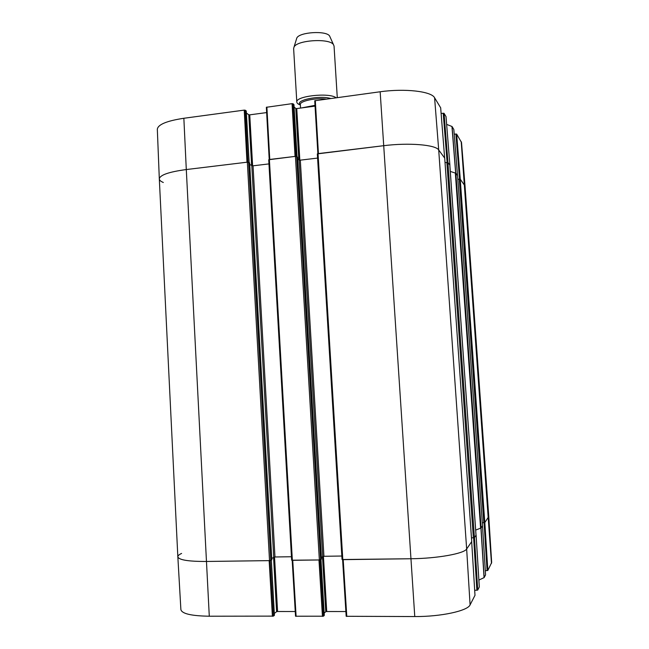 <?xml version="1.0" encoding="UTF-8"?>
<svg xmlns="http://www.w3.org/2000/svg" width="649" height="649" viewBox="0 0 649 649"><rect width="100%" height="100%" fill="white"/><g stroke="black" fill="none" stroke-linecap="round" stroke-linejoin="round"><path stroke-width="0.97" d="M478.881 580.076L484.154 577.594L485.574 574.844L482.515 525.941L480.739 528.181M473.632 537.859L476.877 590.241L477.721 590.071L479.303 586.964M476.877 590.241L474.687 590.249M342.623 559.649L346.177 616.29L414.768 616.55C440.906 616.745 467.783 610.863 470.087 604.876L474.995 595.303M345.876 611.528L326.731 611.52L323.437 556.315M322.48 556.655L325.757 611.707L326.731 611.52M325.757 611.707L324.167 613.175M320.955 559.503L324.265 615.317M324.273 615.422L323.445 616.201L319.965 559.917M292.22 560.322L295.53 616.217L323.445 616.201M295.254 611.512L277.585 611.504L274.535 557.004M273.553 557.288L276.596 611.691L277.585 611.504M276.596 611.691L274.324 613.475M271.298 560.111L274.373 615.236M274.381 615.357L273.416 616.12L270.162 560.582M177.842 556.826L180.884 609.581C181.842 613.711 191.309 615.925 209.286 616.217L273.416 616.12M484.073 522.769L487.075 570.593L487.837 570.447L491.666 562.529L488.77 516.515M487.075 570.593L485.314 570.609M482.329 522.81L484.795 522.623L488.77 516.499L484.835 522.575L487.837 570.447M272.402 616.315L269.148 560.631L206.309 561.466C188.234 561.507 178.743 559.941 177.842 556.793C177.826 555.714 179.083 554.595 181.598 553.427M322.448 616.404L318.967 559.965L292.74 560.314L296.106 616.355M471.677 541.68L474.995 595.352L471.685 541.672L466.655 548.981C464.254 553.605 437.134 558.513 410.866 558.748L343.199 559.649L346.793 616.436M476.041 535.198L474.468 537.632L477.721 590.071M183.854 118.272C166.752 120.876 157.91 124.543 157.326 129.273L159.313 178.889C159.946 175.003 168.935 171.888 186.295 169.551L246.977 162.209L244.235 110.119L183.854 118.272L186.295 169.551C168.862 171.896 159.873 175.027 159.313 178.929L177.842 556.801C178.759 559.949 188.251 561.507 206.309 561.466L269.522 560.622L271.777 559.746M247.967 162.136L245.217 110.208L244.235 110.119M245.217 110.208L246.239 110.938L249.119 162.55M246.393 113.056L248.786 114.759L251.634 165.633M252.607 165.836L249.751 114.841L248.786 114.759M249.751 114.841L266.65 112.585M296.025 156.328L293.032 103.759L292.058 103.662L266.358 107.288L269.254 159.524M293.032 103.759L293.924 104.513L297.023 156.693M294.102 107.036L295.798 108.48L298.856 159.905M299.83 160.181L296.755 108.57L295.798 108.48M296.755 108.57L315.049 106.128M440.671 107.815L434.587 97.748C431.512 91.363 405.049 88.24 380.16 91.769L314.741 100.765L317.864 153.651L314.733 100.765M315.309 100.522L318.424 153.578L383.624 145.701C408.911 142.504 435.69 144.759 438.708 149.968L444.654 158.04L440.671 107.766L444.662 158.056M441.133 113.51L443.218 113.242L447.12 162.355M446.017 116.609L444.046 113.324L443.218 113.242M449.903 165.162L446.017 116.569L449.903 165.162L447.907 162.445L445.036 162.583M453.821 129.459L452.053 126.514L446.65 124.397M453.829 129.435L457.521 175.49L453.829 129.435M454.211 134.221L455.898 134.018L459.524 179.1M456.653 134.083L460.287 179.229L465.033 186.003L461.52 142.488L456.653 134.083L455.898 134.018M455.46 173.023L457.513 175.473M444.046 113.324L447.964 162.518L449.903 165.146M266.885 107.061L269.757 159.459L295.052 156.401L292.058 103.662M163.313 182.483C160.717 181.395 159.386 180.203 159.313 178.889M301.493 107.937L315.008 105.333M330.106 37.123L329.595 35.971C326.236 30.414 299.473 32.052 296.82 37.975L296.447 39.175M337.277 97.553L334.048 46.055L333.44 44.578C329.489 38.056 297.169 40.035 294.046 46.988L293.624 48.529L296.812 102.08C296.918 103.215 298.11 104.189 300.382 105M336.044 97.723C329.213 92.296 295.222 96.117 296.812 102.08M488.77 516.499L465.033 186.028L460.238 179.173L457.837 179.278M457.561 175.579L455.858 173.226L450.292 171.417M475.685 530.079L481.112 527.97L482.54 525.86M471.474 537.907L474.427 537.688L476.017 535.214M471.734 541.591L444.719 158.137L438.708 149.968C435.69 144.759 408.911 142.504 383.624 145.701L317.329 153.886L342.047 559.519L410.866 558.748C437.134 558.513 464.254 553.605 466.655 548.981L471.726 541.566M317.58 158.08L300.309 160.149L297.696 159.11M321.377 557.434L323.932 556.282L341.828 556.031M297.558 157.139L295.425 156.36L268.718 159.743L291.652 560.201L319.357 559.965L321.45 559.081M268.954 163.905L253.029 165.811L249.743 164.554M271.736 558.391L274.965 556.98L291.458 556.745M249.622 162.923L247.342 162.169L186.295 169.551L209.286 616.217M480.941 528.124L484.049 577.659M484.154 577.594L481.047 528.075M476.098 535.255L479.303 587.004M482.507 525.95L485.574 574.844M380.16 91.769L414.768 616.55M434.587 97.748L438.708 149.968L466.655 548.981L470.087 604.876M461.204 141.571L491.48 563.397M455.776 173.121L452.053 126.514M451.947 126.45L455.663 173.072M330.56 98.461C319.203 95.046 294.094 100.408 300.373 104.773M326.106 99.062C315.373 97.683 299.562 101.139 300.357 104.594L300.568 108.058M484.795 522.623L460.238 179.173M483.846 522.778L459.297 179.116M457.569 175.555L482.548 525.877L457.561 175.538M481.112 527.97L455.858 173.226M480.601 528.221L455.33 172.991M476.025 535.368L449.814 165.024M474.427 537.688L447.907 162.445M473.372 537.867L446.869 162.372M471.726 541.615L444.711 158.113M342.81 559.649L318.042 153.626M323.932 556.282L300.309 160.149M322.715 556.485L299.108 160.076M321.458 559.138L297.558 157.066M320.598 559.754L296.65 156.441M319.357 559.965L295.425 156.36M292.358 560.322L269.384 159.508M274.965 556.98L253.029 165.811M273.724 557.183L251.812 165.738M271.785 559.811L249.622 162.842M270.787 560.42L248.583 162.25M269.522 560.622L247.342 162.169M476.106 535.238L479.311 586.98M342.599 559.649L346.177 616.29M320.979 559.479L324.305 615.374M271.339 560.079L274.422 615.293M292.18 560.322L295.53 616.217M249.159 162.583L246.279 111.003M266.358 107.288L269.213 159.532M297.055 156.717L293.956 104.578M296.82 37.975L294.046 46.988M329.595 35.971L333.44 44.578M476.05 535.287L449.846 165.114M342.047 559.519L317.329 153.886M321.474 559.105L297.583 157.099M291.652 560.201L268.718 159.743M271.817 559.779L249.654 162.883"/></g></svg>
